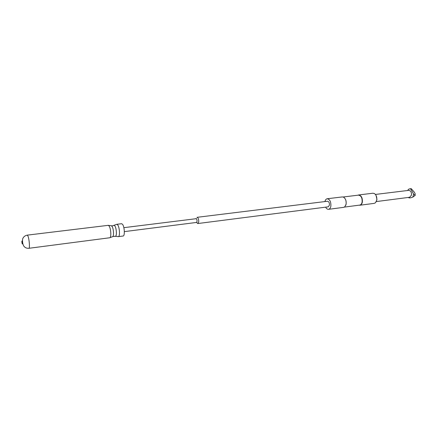 <?xml version="1.0" encoding="UTF-8"?>
<svg xmlns="http://www.w3.org/2000/svg" width="437" height="437" viewBox="0 0 437 437"><rect width="100%" height="100%" fill="white"/><g stroke="black" fill="none" stroke-linecap="round" stroke-linejoin="round"><path stroke-width="0.66" d="M118.323 236.641C120.153 236.728 119.678 227.382 117.717 224.929L116.772 224.301L121.59 223.717L122.551 224.345C124.54 226.781 124.998 236.095 123.136 236.013L118.323 236.641L114.947 236.22M196.858 222.75L197.775 223.542L196.503 222.444L197.076 221.39C197.076 219.833 196.743 218.937 196.076 218.708L196.306 218.325M197.775 223.542L198.737 221.794C198.742 219.194 198.185 217.702 197.065 217.32L196.994 217.331M197.846 223.536L328.198 206.832L329.427 205.21C329.558 202.866 328.914 201.544 327.499 201.255L197.065 217.32M325.625 207.165C326.439 208.684 327.411 209.405 328.531 209.323C329.689 209.099 330.465 208.083 330.853 206.264C331.104 201.818 329.891 199.316 327.204 198.759C326.1 198.955 325.336 199.895 324.92 201.572M328.531 209.323L343.679 207.351L344.749 206.859L346.06 204.314C346.432 200.949 345.591 198.551 343.526 197.131L342.368 196.923L327.204 198.759M345.787 205.292L346.099 204.232C346.459 200.971 345.64 198.649 343.646 197.273M344.438 207.083L359.727 205.09C360.902 204.871 361.689 203.904 362.098 202.184C362.388 197.994 361.186 195.645 358.477 195.137L343.171 196.994M359.067 205.177L359.88 205.237C361.093 205.008 361.907 204.008 362.328 202.233C362.634 197.906 361.388 195.481 358.591 194.962L357.816 195.219M359.88 205.237L374.214 203.369L375.547 202.692L376.962 199.622L376.099 195.492M376.323 201.572L409.595 197.284L411.446 195.23C411.714 192.313 410.807 190.696 408.726 190.368L375.427 194.443M408.338 197.442L408.885 197.824C409.731 198.07 411.059 197.819 412.867 197.071L413.61 194.012L415.15 195.443L412.867 197.071M415.15 195.443L415.112 193.58L414.276 192.133L411.233 188.664L410.704 188.975L413.61 194.012M410.704 188.975L409.633 188.855L408.431 189.352L407.737 190.488M376.71 200.397C377.131 197.316 376.361 195.033 374.394 193.553L372.936 193.225L358.591 194.962M22.243 243.917C21.774 241.961 21.741 240.984 22.134 240.989C22.604 242.95 22.637 243.922 22.243 243.917M113.609 225.541L114.052 225.306L114.822 225.88C116.521 228.032 116.996 236.198 115.434 236.335L112.888 236.493M111.954 226.229C113.713 228.48 114.112 237.045 112.451 236.723L109.714 237.761C111.49 237.859 110.982 228.453 109.075 225.984L108.157 225.345L111.064 225.672L111.954 226.229M28.88 248.292C26.63 248.44 24.893 247.642 23.669 245.905C22.484 243.431 22.407 241.366 22.587 239.432C22.538 238.957 23.423 235.92 27.225 235.139L27.853 235.86C29.23 238.558 30.038 248.495 28.88 248.292L109.714 237.761M116.772 224.301L112.599 225.814L111.544 225.787M196.541 222.438L124.343 231.621M196.076 218.708L123.851 227.672M408.611 197.409L408.885 197.83M411.168 188.669L409.633 188.855M27.225 235.139L108.157 225.345"/></g></svg>

